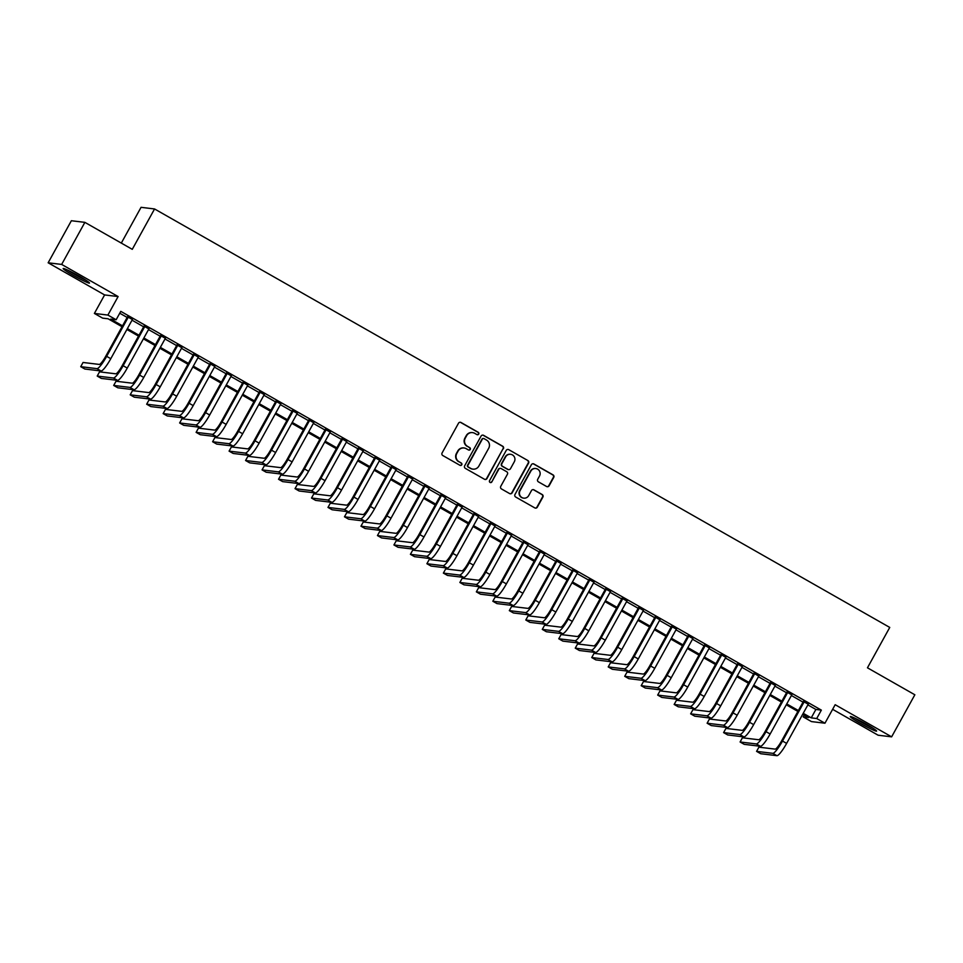 <?xml version="1.0" encoding="UTF-8"?>
<svg xmlns="http://www.w3.org/2000/svg" width="963" height="963" viewBox="0 0 963 963"><rect width="100%" height="100%" fill="white"/><g stroke="black" fill="none" stroke-linecap="round" stroke-linejoin="round"><path stroke-width="1.44" d="M478.719 434.084A1.324 1.3 96.9 0 0 478.226 432.291L461.036 422.504A1.89 1.854 96.9 0 0 458.496 423.239L442.089 452.959A1.89 1.854 96.9 0 0 442.799 455.535L459.989 465.322A1.324 1.3 96.9 0 0 461.759 464.804A1.324 1.3 96.9 0 0 461.265 463.01L459.038 461.734A6.055 5.947 96.9 0 1 456.775 453.513L458.147 451.033A6.055 5.947 96.9 0 1 466.248 448.698L468.463 449.962A1.324 1.3 96.9 0 0 470.233 449.444A1.324 1.3 96.9 0 0 469.739 447.651L467.524 446.375A6.055 5.947 96.9 0 1 465.261 438.153L466.622 435.673A6.055 5.947 96.9 0 1 474.723 433.338L476.95 434.602A1.324 1.3 96.9 0 0 478.719 434.084M477.251 434.722A1.324 1.3 96.9 0 0 477.853 432.243L460.663 422.456A1.89 1.854 96.9 0 0 460.158 422.263M460.29 465.442A1.324 1.3 96.9 0 0 460.904 462.962L459.038 461.734M468.764 450.082A1.324 1.3 96.9 0 0 469.378 447.602L467.524 446.375M866.291 724.176A15.035 1.095 -151.1 0 0 850.293 716.568A15.035 1.095 -151.1 0 0 860.597 723.49A15.035 1.095 -151.1 0 0 876.607 731.098A15.035 1.095 -151.1 0 0 866.291 724.176M79.183 276.152A15.035 1.095 -151.1 0 0 63.173 268.545A15.035 1.095 -151.1 0 0 73.489 275.466A15.035 1.095 -151.1 0 0 89.487 283.074A15.035 1.095 -151.1 0 0 79.183 276.152M546.587 486.508A1.89 1.854 96.9 0 0 549.115 485.773L553.725 477.431A1.89 1.854 96.9 0 0 553.015 474.855L533.923 463.997A1.89 1.854 96.9 0 0 531.395 464.72L514.988 494.452A1.89 1.854 96.9 0 0 515.687 497.028L534.778 507.886A1.89 1.854 96.9 0 0 537.318 507.164L542.879 497.089A1.89 1.854 96.9 0 0 542.169 494.513L533.996 489.866A1.89 1.854 96.9 0 0 531.468 490.588L528.711 495.584A5.056 4.971 96.9 0 1 523.776 498.148A5.056 4.971 96.9 0 1 520.056 490.661L530.854 471.088A5.056 4.971 96.9 0 1 535.789 468.536A5.056 4.971 96.9 0 1 539.509 476.023L537.715 479.285A1.89 1.854 96.9 0 0 538.413 481.849L546.587 486.508M807.873 704.892L815.878 709.454L821.355 710.116L816.708 718.53L824.954 723.213L811.448 721.588L803.202 716.893L808.679 717.555L802.745 714.185M84.876 222.357L61.656 264.428L48.15 262.791L71.37 220.732L84.876 222.357L132.268 249.333L154.562 208.959L889.752 627.431L867.458 667.804L914.85 694.78L891.63 736.839L835.174 704.711L824.954 723.213M48.15 262.791L104.606 294.931L118.112 296.556L61.656 264.428M118.112 296.556L107.892 315.07L116.138 319.752L110.661 319.102L122.518 325.843M821.355 710.116L120.784 311.35L116.138 319.752M503.396 448.794A1.89 1.854 96.9 0 0 502.698 446.218L483.607 435.348A1.89 1.854 96.9 0 0 481.079 436.083L464.66 465.803A1.89 1.854 96.9 0 0 465.37 468.379L484.461 479.249A1.89 1.854 96.9 0 0 486.989 478.515L503.035 448.746A1.89 1.854 96.9 0 0 502.325 446.17L483.233 435.3A1.89 1.854 96.9 0 0 482.728 435.107M508.765 449.673L527.856 460.543A1.89 1.854 96.9 0 1 528.567 463.107L512.147 492.839A1.89 1.854 96.9 0 1 509.62 493.574L501.446 488.915A1.89 1.854 96.9 0 1 500.748 486.351L507.405 474.29A1.89 1.854 96.9 0 0 506.694 471.714L501.278 468.632A1.89 1.854 96.9 0 0 498.738 469.366L491.816 481.909A1.324 1.3 96.9 0 1 490.528 482.583A1.324 1.3 96.9 0 1 489.553 480.621L506.237 450.407A1.89 1.854 96.9 0 1 508.765 449.673L527.856 460.543M832.622 709.322L878.124 735.214L891.63 736.839M132.388 319.547L127.525 316.779M148.868 328.925L144.017 326.168M165.359 338.314L160.496 335.545M181.838 347.691L176.975 344.923M198.33 357.08L193.467 354.312M214.809 366.458L209.946 363.689M231.289 375.847L226.437 373.078M247.78 385.224L242.917 382.455M264.259 394.613L259.396 391.845M280.751 403.991L275.887 401.222M297.23 413.38L292.367 410.611M313.709 422.757L308.846 419.988M330.201 432.146L325.338 429.378M346.68 441.523L341.817 438.755M363.171 450.901L358.308 448.144M379.651 460.29L374.788 457.521M396.13 469.667L391.267 466.899M412.621 479.056L407.758 476.288M429.101 488.434L424.238 485.665M445.592 497.823L440.729 495.054M462.071 507.2L457.208 504.431M478.551 516.589L473.688 513.821M495.042 525.967L490.179 523.198M511.522 535.356L506.658 532.587M528.001 544.733L523.15 541.964M544.492 554.122L539.629 551.354M560.972 563.499L556.108 560.731M577.463 572.877L572.6 570.12M593.942 582.266L589.079 579.497M610.422 591.643L605.571 588.887M626.913 601.032L622.05 598.264M643.392 610.41L638.529 607.641M659.884 619.799L655.021 617.03M676.363 629.176L671.5 626.407M692.842 638.565L687.991 635.797M709.334 647.943L704.471 645.174M725.813 657.332L720.95 654.563M742.304 666.709L737.441 663.94M758.784 676.098L753.921 673.33M775.263 685.475L770.412 682.707M791.755 694.853L786.891 692.096M119.749 313.216L127.164 317.429M132.027 320.198L143.656 326.818M148.507 329.587L160.135 336.195M164.998 338.964L176.614 345.585M181.477 348.353L193.106 354.962M197.969 357.73L209.585 364.351M214.448 367.12L226.076 373.728M230.927 376.497L242.556 383.118M247.419 385.886L259.035 392.495M263.898 395.263L275.526 401.884M280.389 404.641L292.006 411.261M296.869 414.03L308.485 420.65M313.348 423.407L324.976 430.028M329.84 432.796L341.456 439.405M346.319 442.173L357.947 448.794M362.81 451.563L374.426 458.171M379.29 460.94L390.906 467.561M395.769 470.329L407.397 476.938M412.26 479.706L423.876 486.327M428.74 489.096L440.368 495.704M445.231 498.473L456.847 505.094M461.71 507.862L473.327 514.471M478.19 517.239L489.818 523.86M494.681 526.629L506.297 533.237M511.16 536.006L522.789 542.626M527.64 545.383L539.268 552.004M544.131 554.772L555.747 561.381M560.61 564.149L572.239 570.77M577.102 573.539L588.718 580.147M593.581 582.916L605.209 589.537M610.061 592.305L621.689 598.914M626.552 601.682L638.168 608.303M643.031 611.072L654.659 617.68M659.523 620.449L671.139 627.069M676.002 629.838L687.63 636.447M692.481 639.215L704.109 645.836M708.973 648.605L720.589 655.213M725.452 657.982L737.08 664.602M741.943 667.359L753.56 673.98M758.423 676.748L770.051 683.357M774.902 686.125L786.53 692.746M791.393 695.515L803.01 702.123M808.234 704.242L803.371 701.473M154.562 208.959L141.055 207.322L121.302 243.097M804.237 715.028L803.202 716.893M122.036 326.722L108.109 318.789L102.632 318.127L94.386 313.432L107.892 315.07M104.606 294.931L94.386 313.432M803.226 713.306L811.243 717.868L816.708 718.53M127.381 328.612L139.009 335.232M143.872 338.001L155.488 344.61M160.352 347.378L171.98 353.999M176.831 356.767L188.459 363.376M193.322 366.145L204.938 372.765M209.802 375.534L221.43 382.142M226.293 384.911L237.909 391.532M242.772 394.288L254.401 400.909M259.252 403.678L270.88 410.286M275.743 413.055L287.359 419.675M292.222 422.444L303.851 429.053M308.714 431.821L320.33 438.442M325.193 441.21L336.809 447.819M341.672 450.588L353.301 457.208M358.164 459.977L369.78 466.586M374.643 469.354L386.271 475.975M391.134 478.743L402.751 485.352M407.614 488.121L419.23 494.741M424.093 497.51L435.721 504.118M440.585 506.887L452.201 513.508M457.064 516.264L468.692 522.885M473.555 525.654L485.171 532.262M490.035 535.031L501.651 541.651M506.514 544.42L518.142 551.029M523.005 553.797L534.621 560.418M539.485 563.186L551.113 569.795M555.964 572.564L567.592 579.184M572.455 581.953L584.072 588.562M588.935 591.33L600.563 597.951M605.426 600.719L617.042 607.328M621.905 610.097L633.534 616.717M638.385 619.486L650.013 626.094M654.876 628.863L666.492 635.484M671.355 638.24L682.984 644.861M687.847 647.63L699.463 654.25M704.326 657.007L715.954 663.627M720.806 666.396L732.434 673.005M737.297 675.773L748.913 682.394M753.776 685.162L765.404 691.771M770.268 694.54L781.884 701.16M786.747 703.929L798.375 710.538M797.894 711.416L786.265 704.796M781.402 702.027L769.786 695.418M764.923 692.65L753.295 686.029M748.432 683.261L736.815 676.652M731.952 673.883L720.324 667.263M715.473 664.494L703.845 657.885M698.982 655.117L687.365 648.496M682.502 645.74L670.874 639.119M666.011 636.35L654.395 629.73M649.531 626.973L637.903 620.353M633.052 617.584L621.424 610.975M616.561 608.207L604.945 601.586M600.081 598.817L588.453 592.209M583.59 589.44L571.974 582.82M567.111 580.051L555.482 573.442M550.631 570.674L539.003 564.053M534.14 561.285L522.524 554.676M517.661 551.907L506.032 545.287M501.169 542.518L489.553 535.909M484.69 533.141L473.062 526.52M468.211 523.752L456.582 517.143M451.719 514.374L440.103 507.754M435.24 504.997L423.612 498.377M418.749 495.608L407.132 488.999M402.269 486.231L390.653 479.61M385.79 476.841L374.162 470.233M369.298 467.464L357.682 460.844M352.819 458.075L341.191 451.466M336.328 448.698L324.712 442.077M319.848 439.309L308.232 432.7M303.369 429.931L291.741 423.311M286.878 420.542L275.262 413.934M270.398 411.165L258.77 404.544M253.907 401.776L242.291 395.167M237.428 392.398L225.811 385.778M220.948 383.021L209.32 376.401M204.457 373.632L192.841 367.023M187.978 364.255L176.349 357.634M171.498 354.866L159.87 348.257M155.007 345.488L143.391 338.868M138.528 336.099L126.899 329.49M815.878 709.454L811.243 717.868M472.532 432.604L472.159 432.568A6.055 5.947 96.9 0 0 466.261 435.625L466.622 435.673M467.151 446.338A6.055 5.947 96.9 0 1 464.888 438.105L466.261 435.625M464.046 447.964L463.685 447.927A6.055 5.947 96.9 0 0 457.786 450.985L458.147 451.033M458.677 461.698A6.055 5.947 96.9 0 1 456.414 453.465L457.786 450.985M484.967 479.442A1.89 1.854 96.9 0 0 486.628 478.479L503.035 448.746M484.112 438.671A1.324 1.3 96.9 0 0 482.331 439.188L467.934 465.285A1.324 1.3 96.9 0 0 468.427 467.079L470.775 468.415A6.055 5.947 96.9 0 0 478.864 466.08L488.71 448.24A6.055 5.947 96.9 0 0 486.447 440.007L484.112 438.671M483.631 438.514L483.257 438.478A1.324 1.3 96.9 0 0 481.969 439.14L482.331 439.188M472.965 469.137L472.604 469.101A6.055 5.947 96.9 0 1 470.401 468.367L468.066 467.043A1.324 1.3 96.9 0 1 467.561 465.237L481.969 439.14M510.125 493.766A1.89 1.854 96.9 0 0 511.786 492.791L528.193 463.071A1.89 1.854 96.9 0 0 527.495 460.495M500.591 468.403L500.218 468.367A1.89 1.854 96.9 0 0 498.377 469.318L491.816 481.909M490.348 482.547A1.324 1.3 96.9 0 0 491.455 481.873M514.302 461.783A5.056 4.971 96.9 0 0 510.583 454.295A5.056 4.971 96.9 0 0 505.647 456.847L501.843 463.745A1.89 1.854 96.9 0 0 502.554 466.321L507.97 469.402A1.89 1.854 96.9 0 0 510.498 468.68L514.302 461.783M510.583 454.295L510.221 454.247A5.056 4.971 96.9 0 0 505.286 456.811L505.647 456.847M508.657 469.631L508.295 469.583A1.89 1.854 96.9 0 1 507.609 469.366L502.18 466.273A1.89 1.854 96.9 0 1 501.482 463.709L505.286 456.811M535.789 468.536L535.428 468.487A5.056 4.971 96.9 0 0 530.493 471.051L530.854 471.088M523.776 498.148L523.415 498.1A5.056 4.971 96.9 0 1 519.683 490.612L530.493 471.051M535.284 508.091A1.89 1.854 96.9 0 0 536.945 507.116L542.506 497.04A1.89 1.854 96.9 0 0 541.808 494.464L533.634 489.818A1.89 1.854 96.9 0 0 533.129 489.625M547.092 486.7A1.89 1.854 96.9 0 0 548.754 485.725L553.352 477.383A1.89 1.854 96.9 0 0 552.654 474.819L533.562 463.949A1.89 1.854 96.9 0 0 533.057 463.757M127.694 316.466L105.749 356.238A9.63 1.697 119.6 0 1 99.273 364.423L83.047 362.473L80.736 366.674L96.95 368.636A14.457 2.552 -60.4 0 0 106.664 356.346L128.44 316.887M80.736 366.674L84.852 369.022L101.079 370.984A14.457 2.552 -60.4 0 0 110.781 358.693L132.557 319.235M84.768 279.475A13.013 0.951 28.9 0 1 74.608 274.166A13.013 0.951 28.9 0 1 68.734 270.615M67.41 270.001A14.939 1.083 -151.1 0 0 74.247 274.118A14.939 1.083 -151.1 0 0 85.996 280.257M854.53 718.025A14.939 1.083 -151.1 0 0 873.116 728.281M871.888 727.498A13.013 0.951 28.9 0 1 855.842 718.651M144.185 325.855L122.229 365.615A9.63 1.697 119.6 0 1 115.765 373.813L99.538 371.85L97.215 376.064L113.441 378.014A14.457 2.552 -60.4 0 0 123.144 365.723L144.919 326.276M97.215 376.064L101.332 378.411L117.558 380.361A14.457 2.552 -60.4 0 0 127.26 368.071L149.048 328.624M160.665 335.232L138.72 375.004A9.63 1.697 119.6 0 1 132.244 383.19L116.017 381.24L113.694 385.441L129.921 387.403A14.457 2.552 -60.4 0 0 139.623 375.113L161.411 335.654M113.694 385.441L117.823 387.788L134.05 389.75A14.457 2.552 -60.4 0 0 143.752 377.46L165.528 338.001M177.156 344.622L155.199 384.381A9.63 1.697 119.6 0 1 148.735 392.579L132.509 390.617L130.186 394.83L146.412 396.78A14.457 2.552 -60.4 0 0 156.114 384.49L177.89 345.043M130.186 394.83L134.302 397.177L150.529 399.127A14.457 2.552 -60.4 0 0 160.231 386.837L182.007 347.378M193.635 353.999L171.679 393.771A9.63 1.697 119.6 0 1 165.215 401.956L148.988 400.006L146.665 404.207L162.891 406.169A14.457 2.552 -60.4 0 0 172.594 393.879L194.382 354.42M146.665 404.207L150.782 406.555L167.008 408.517A14.457 2.552 -60.4 0 0 176.723 396.226L198.498 356.767M210.115 363.388L188.17 403.148A9.63 1.697 119.6 0 1 181.694 411.345L165.467 409.383L163.144 413.596L179.371 415.547A14.457 2.552 -60.4 0 0 189.085 403.256L210.861 363.809M163.144 413.596L167.273 415.944L183.5 417.894A14.457 2.552 -60.4 0 0 193.202 405.604L214.978 366.145M226.606 372.765L204.65 412.537A9.63 1.697 119.6 0 1 198.185 420.723L181.959 418.773L179.636 422.974L195.862 424.936A14.457 2.552 -60.4 0 0 205.564 412.646L227.34 373.187M179.636 422.974L183.752 425.321L199.979 427.271A14.457 2.552 -60.4 0 0 209.681 414.993L231.469 375.534M243.085 382.142L221.141 421.914A9.63 1.697 119.6 0 1 214.665 430.112L198.438 428.15L196.115 432.363L212.342 434.313A14.457 2.552 -60.4 0 0 222.044 422.023L243.832 382.564M196.115 432.363L200.244 434.698L216.47 436.66A14.457 2.552 -60.4 0 0 226.173 424.37L247.948 384.911M259.577 391.532L237.62 431.292A9.63 1.697 119.6 0 1 231.156 439.489L214.93 437.539L212.606 441.74L228.833 443.69A14.457 2.552 -60.4 0 0 238.535 431.412L260.311 391.953M212.606 441.74L216.723 444.087L232.95 446.038A14.457 2.552 -60.4 0 0 242.652 433.747L264.428 394.3M276.056 400.909L254.1 440.681A9.63 1.697 119.6 0 1 247.635 448.878L231.409 446.916L229.086 451.129L245.312 453.079A14.457 2.552 -60.4 0 0 255.014 440.789L276.802 401.33M229.086 451.129L233.202 453.465L249.429 455.427A14.457 2.552 -60.4 0 0 259.131 443.136L280.919 403.678M292.535 410.298L270.591 450.058A9.63 1.697 119.6 0 1 264.115 458.256L247.888 456.306L245.565 460.507L261.792 462.457A14.457 2.552 -60.4 0 0 271.506 450.178L293.282 410.72M245.565 460.507L249.694 462.854L265.92 464.804A14.457 2.552 -60.4 0 0 275.623 452.514L297.398 413.067M309.027 419.675L287.07 459.447A9.63 1.697 119.6 0 1 280.606 467.633L264.38 465.683L262.056 469.884L278.283 471.846A14.457 2.552 -60.4 0 0 287.985 459.556L309.761 420.097M262.056 469.884L266.173 472.231L282.4 474.193A14.457 2.552 -60.4 0 0 292.102 461.903L313.89 422.444M325.506 429.065L303.562 468.825A9.63 1.697 119.6 0 1 297.086 477.022L280.859 475.06L278.536 479.273L294.762 481.223A14.457 2.552 -60.4 0 0 304.464 468.933L326.252 429.486M278.536 479.273L282.665 481.62L298.891 483.57A14.457 2.552 -60.4 0 0 308.593 471.28L330.369 431.833M341.997 438.442L320.041 478.214A9.63 1.697 119.6 0 1 313.565 486.399L297.35 484.449L295.027 488.65L311.254 490.612A14.457 2.552 -60.4 0 0 320.956 478.322L342.732 438.863M295.027 488.65L299.144 490.998L315.37 492.96A14.457 2.552 -60.4 0 0 325.073 480.669L346.849 441.21M358.477 447.831L336.52 487.591A9.63 1.697 119.6 0 1 330.056 495.789L313.83 493.826L311.506 498.04L327.733 499.99A14.457 2.552 -60.4 0 0 337.435 487.699L359.211 448.252M311.506 498.04L315.623 500.387L331.85 502.337A14.457 2.552 -60.4 0 0 341.552 490.047L363.34 450.6M374.956 457.208L353.012 496.98A9.63 1.697 119.6 0 1 346.536 505.166L330.309 503.216L327.986 507.417L344.212 509.379A14.457 2.552 -60.4 0 0 353.915 497.089L375.702 457.63M327.986 507.417L332.115 509.764L348.341 511.726A14.457 2.552 -60.4 0 0 358.043 499.436L379.819 459.977M391.447 466.598L369.491 506.357A9.63 1.697 119.6 0 1 363.027 514.555L346.8 512.593L344.477 516.806L360.704 518.756A14.457 2.552 -60.4 0 0 370.406 506.466L392.182 467.019M344.477 516.806L348.594 519.153L364.821 521.103A14.457 2.552 -60.4 0 0 374.523 508.813L396.311 469.354M407.927 475.975L385.97 515.747A9.63 1.697 119.6 0 1 379.506 523.932L363.28 521.982L360.956 526.183L377.183 528.145A14.457 2.552 -60.4 0 0 386.885 515.855L408.673 476.396M360.956 526.183L365.085 528.531L381.312 530.493A14.457 2.552 -60.4 0 0 391.014 518.202L412.79 478.743M424.418 485.364L402.462 525.124A9.63 1.697 119.6 0 1 395.986 533.321L379.759 531.359L377.448 535.572L393.674 537.523A14.457 2.552 -60.4 0 0 403.377 525.232L425.152 485.785M377.448 535.572L381.565 537.92L397.791 539.87A14.457 2.552 -60.4 0 0 407.493 527.58L429.269 488.121M440.898 494.741L418.941 534.513A9.63 1.697 119.6 0 1 412.477 542.699L396.25 540.749L393.927 544.95L410.154 546.912A14.457 2.552 -60.4 0 0 419.856 534.621L441.632 495.163M393.927 544.95L398.044 547.297L414.271 549.247A14.457 2.552 -60.4 0 0 423.973 536.969L445.761 497.51M457.377 504.118L435.432 543.89A9.63 1.697 119.6 0 1 428.956 552.088L412.73 550.126L410.407 554.339L426.633 556.289A14.457 2.552 -60.4 0 0 436.335 543.999L458.123 504.54M410.407 554.339L414.535 556.674L430.762 558.636A14.457 2.552 -60.4 0 0 440.464 546.346L462.24 506.887M473.868 513.508L451.912 553.268A9.63 1.697 119.6 0 1 445.448 561.465L429.221 559.515L426.898 563.716L443.124 565.678A14.457 2.552 -60.4 0 0 452.827 553.388L474.603 513.929M426.898 563.716L431.015 566.063L447.241 568.014A14.457 2.552 -60.4 0 0 456.944 555.723L478.731 516.276M490.348 522.885L468.391 562.657A9.63 1.697 119.6 0 1 461.927 570.854L445.7 568.892L443.377 573.105L459.604 575.055A14.457 2.552 -60.4 0 0 469.306 562.765L491.094 523.306M443.377 573.105L447.506 575.441L463.721 577.403A14.457 2.552 -60.4 0 0 473.435 565.112L495.211 525.654M506.839 532.274L484.883 572.034A9.63 1.697 119.6 0 1 478.406 580.232L462.18 578.282L459.869 582.483L476.095 584.433A14.457 2.552 -60.4 0 0 485.797 572.154L507.573 532.695M459.869 582.483L463.985 584.83L480.212 586.78A14.457 2.552 -60.4 0 0 489.914 574.49L511.69 535.043M523.318 541.651L501.362 581.423A9.63 1.697 119.6 0 1 494.898 589.609L478.671 587.659L476.348 591.86L492.575 593.822A14.457 2.552 -60.4 0 0 502.277 581.532L524.053 542.073M476.348 591.86L480.465 594.207L496.691 596.169A14.457 2.552 -60.4 0 0 506.394 583.879L528.181 544.42M539.798 551.041L517.853 590.801A9.63 1.697 119.6 0 1 511.377 598.998L495.151 597.036L492.827 601.249L509.054 603.199A14.457 2.552 -60.4 0 0 518.756 590.909L540.544 551.462M492.827 601.249L496.956 603.596L513.183 605.546A14.457 2.552 -60.4 0 0 522.885 593.256L544.661 553.809M556.289 560.418L534.333 600.19A9.63 1.697 119.6 0 1 527.868 608.375L511.642 606.425L509.319 610.626L525.545 612.588A14.457 2.552 -60.4 0 0 535.247 600.298L557.023 560.839M509.319 610.626L513.435 612.974L529.662 614.936A14.457 2.552 -60.4 0 0 539.364 602.645L561.152 563.186M572.768 569.807L550.812 609.567A9.63 1.697 119.6 0 1 544.348 617.765L528.121 615.802L525.798 620.016L542.025 621.966A14.457 2.552 -60.4 0 0 551.727 609.675L573.515 570.228M525.798 620.016L529.915 622.363L546.141 624.313A14.457 2.552 -60.4 0 0 555.856 612.023L577.631 572.576M589.248 579.184L567.303 618.956A9.63 1.697 119.6 0 1 560.827 627.142L544.601 625.192L542.289 629.393L558.504 631.355A14.457 2.552 -60.4 0 0 568.218 619.065L589.994 579.606M542.289 629.393L546.406 631.74L562.633 633.702A14.457 2.552 -60.4 0 0 572.335 621.412L594.111 581.953M605.739 588.574L583.783 628.333A9.63 1.697 119.6 0 1 577.319 636.531L561.092 634.569L558.769 638.782L574.995 640.732A14.457 2.552 -60.4 0 0 584.697 628.442L606.473 588.995M558.769 638.782L562.886 641.129L579.112 643.079A14.457 2.552 -60.4 0 0 588.814 630.789L610.602 591.342M622.218 597.951L600.274 637.723A9.63 1.697 119.6 0 1 593.798 645.908L577.571 643.958L575.248 648.159L591.475 650.121A14.457 2.552 -60.4 0 0 601.177 637.831L622.965 598.372M575.248 648.159L579.377 650.507L595.603 652.469A14.457 2.552 -60.4 0 0 605.306 640.178L627.082 600.719M638.71 607.34L616.753 647.1A9.63 1.697 119.6 0 1 610.289 655.297L594.063 653.335L591.739 657.548L607.966 659.499A14.457 2.552 -60.4 0 0 617.668 647.208L639.444 607.761M591.739 657.548L595.856 659.896L612.083 661.846A14.457 2.552 -60.4 0 0 621.785 649.556L643.573 610.097M655.189 616.717L633.233 656.489A9.63 1.697 119.6 0 1 626.769 664.675L610.542 662.725L608.219 666.926L624.445 668.888A14.457 2.552 -60.4 0 0 634.148 656.597L655.935 617.139M608.219 666.926L612.336 669.273L628.562 671.223A14.457 2.552 -60.4 0 0 638.276 658.945L660.052 619.486M671.668 626.094L649.724 665.866A9.63 1.697 119.6 0 1 643.248 674.064L627.021 672.102L624.71 676.315L640.925 678.265A14.457 2.552 -60.4 0 0 650.639 665.975L672.415 626.516M624.71 676.315L628.827 678.65L645.054 680.612A14.457 2.552 -60.4 0 0 654.756 668.322L676.532 628.863M688.16 635.484L666.203 675.256A9.63 1.697 119.6 0 1 659.739 683.441L643.513 681.491L641.189 685.692L657.416 687.654A14.457 2.552 -60.4 0 0 667.118 675.364L688.894 635.905M641.189 685.692L645.306 688.039L661.533 689.99A14.457 2.552 -60.4 0 0 671.235 677.711L693.023 638.252M704.639 644.861L682.695 684.633A9.63 1.697 119.6 0 1 676.219 692.83L659.992 690.868L657.669 695.081L673.895 697.031A14.457 2.552 -60.4 0 0 683.598 684.741L705.385 645.282M657.669 695.081L661.798 697.417L678.024 699.379A14.457 2.552 -60.4 0 0 687.726 687.088L709.502 647.63M721.131 654.25L699.174 694.01A9.63 1.697 119.6 0 1 692.71 702.208L676.483 700.257L674.16 704.459L690.387 706.409A14.457 2.552 -60.4 0 0 700.089 694.13L721.865 654.671M674.16 704.459L678.277 706.806L694.504 708.756A14.457 2.552 -60.4 0 0 704.206 696.466L725.994 657.019M737.61 663.627L715.653 703.399A9.63 1.697 119.6 0 1 709.189 711.585L692.963 709.635L690.64 713.836L706.866 715.798A14.457 2.552 -60.4 0 0 716.568 703.508L738.356 664.049M690.64 713.836L694.756 716.183L710.983 718.145A14.457 2.552 -60.4 0 0 720.697 705.855L742.473 666.396M754.089 673.017L732.145 712.776A9.63 1.697 119.6 0 1 725.669 720.974L709.442 719.012L707.119 723.225L723.345 725.175A14.457 2.552 -60.4 0 0 733.06 712.885L754.836 673.438M707.119 723.225L711.248 725.572L727.474 727.522A14.457 2.552 -60.4 0 0 737.177 715.232L758.952 675.785M770.581 682.394L748.624 722.166A9.63 1.697 119.6 0 1 742.16 730.351L725.933 728.401L723.61 732.602L739.837 734.564A14.457 2.552 -60.4 0 0 749.539 722.274L771.315 682.815M723.61 732.602L727.727 734.95L743.954 736.912A14.457 2.552 -60.4 0 0 753.656 724.621L775.444 685.162M787.06 691.783L765.116 731.543A9.63 1.697 119.6 0 1 758.639 739.74L742.413 737.778L740.09 741.992L756.316 743.942A14.457 2.552 -60.4 0 0 766.018 731.651L787.806 692.204M740.09 741.992L744.218 744.339L760.445 746.289A14.457 2.552 -60.4 0 0 770.147 733.999L791.923 694.552M803.551 701.16L781.595 740.932A9.63 1.697 119.6 0 1 775.131 749.118L758.904 747.168L756.581 751.369L772.808 753.331A14.457 2.552 -60.4 0 0 782.51 741.041L804.286 701.582M756.581 751.369L760.698 753.716L776.924 755.678A14.457 2.552 -60.4 0 0 786.627 743.388L808.402 703.929M106.664 356.346L110.781 358.693M96.95 368.636L101.079 370.984M123.144 365.723L127.26 368.071M113.441 378.014L117.558 380.361M139.623 375.113L143.752 377.46M129.921 387.403L134.05 389.75M156.114 384.49L160.231 386.837M146.412 396.78L150.529 399.127M172.594 393.879L176.723 396.226M162.891 406.169L167.008 408.517M189.085 403.256L193.202 405.604M179.371 415.547L183.5 417.894M205.564 412.646L209.681 414.993M195.862 424.936L199.979 427.271M222.044 422.023L226.173 424.37M212.342 434.313L216.47 436.66M238.535 431.412L242.652 433.747M228.833 443.69L232.95 446.038M255.014 440.789L259.131 443.136M245.312 453.079L249.429 455.427M271.506 450.178L275.623 452.514M261.792 462.457L265.92 464.804M287.985 459.556L292.102 461.903M278.283 471.846L282.4 474.193M304.464 468.933L308.593 471.28M294.762 481.223L298.891 483.57M320.956 478.322L325.073 480.669M311.254 490.612L315.37 492.96M337.435 487.699L341.552 490.047M327.733 499.99L331.85 502.337M353.915 497.089L358.043 499.436M344.212 509.379L348.341 511.726M370.406 506.466L374.523 508.813M360.704 518.756L364.821 521.103M386.885 515.855L391.014 518.202M377.183 528.145L381.312 530.493M403.377 525.232L407.493 527.58M393.674 537.523L397.791 539.87M419.856 534.621L423.973 536.969M410.154 546.912L414.271 549.247M436.335 543.999L440.464 546.346M426.633 556.289L430.762 558.636M452.827 553.388L456.944 555.723M443.124 565.678L447.241 568.014M469.306 562.765L473.435 565.112M459.604 575.055L463.721 577.403M485.797 572.154L489.914 574.49M476.095 584.433L480.212 586.78M502.277 581.532L506.394 583.879M492.575 593.822L496.691 596.169M518.756 590.909L522.885 593.256M509.054 603.199L513.183 605.546M535.247 600.298L539.364 602.645M525.545 612.588L529.662 614.936M551.727 609.675L555.856 612.023M542.025 621.966L546.141 624.313M568.218 619.065L572.335 621.412M558.504 631.355L562.633 633.702M584.697 628.442L588.814 630.789M574.995 640.732L579.112 643.079M601.177 637.831L605.306 640.178M591.475 650.121L595.603 652.469M617.668 647.208L621.785 649.556M607.966 659.499L612.083 661.846M634.148 656.597L638.276 658.945M624.445 668.888L628.562 671.223M650.639 665.975L654.756 668.322M640.925 678.265L645.054 680.612M667.118 675.364L671.235 677.711M657.416 687.654L661.533 689.99M683.598 684.741L687.726 687.088M673.895 697.031L678.024 699.379M700.089 694.13L704.206 696.466M690.387 706.409L694.504 708.756M716.568 703.508L720.697 705.855M706.866 715.798L710.983 718.145M733.06 712.885L737.177 715.232M723.345 725.175L727.474 727.522M749.539 722.274L753.656 724.621M739.837 734.564L743.954 736.912M766.018 731.651L770.147 733.999M756.316 743.942L760.445 746.289M782.51 741.041L786.627 743.388M772.808 753.331L776.924 755.678"/></g></svg>
